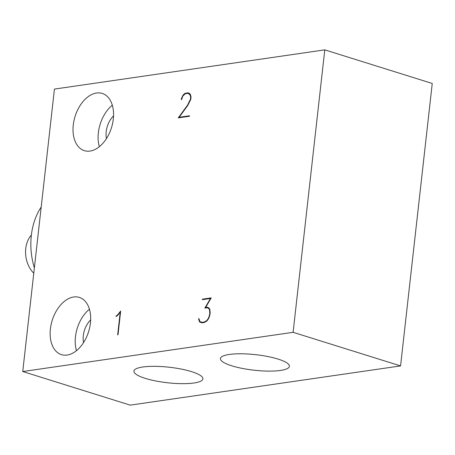 <?xml version="1.0" encoding="UTF-8"?>
<svg xmlns="http://www.w3.org/2000/svg" width="455" height="455" viewBox="0 0 455 455"><rect width="100%" height="100%" fill="white"/><g stroke="black" fill="none" stroke-linecap="round" stroke-linejoin="round"><path stroke-width="0.68" d="M400.571 365.911L432.25 83.47L324.785 49.862L54.429 89.089L22.75 371.53L130.215 405.138L400.571 365.911L293.105 332.309L324.785 49.862M22.75 371.53L293.105 332.309M145.242 378.355A34.705 7.809 6.4 0 1 133.912 371.126A34.705 7.809 6.4 0 1 154.814 366.326A34.705 7.809 6.4 0 1 191.561 371.638A34.705 7.809 6.4 0 1 202.89 378.867A34.705 7.809 6.4 0 1 181.989 383.667A34.705 7.809 6.4 0 1 145.242 378.355M231.76 365.803A34.705 7.809 6.4 0 1 220.43 358.58A34.705 7.809 6.4 0 1 241.332 353.78A34.705 7.809 6.4 0 1 278.073 359.086A34.705 7.809 6.4 0 1 289.403 366.315A34.705 7.809 6.4 0 1 268.501 371.115A34.705 7.809 6.4 0 1 231.76 365.803M90.033 151.071A29.979 19.059 107.4 0 1 84.34 150.656A29.979 19.059 107.4 0 1 73.977 120.632A29.979 19.059 107.4 0 1 96.545 93.013A29.979 19.059 107.4 0 1 102.233 93.429A29.979 19.059 107.4 0 1 112.595 123.447A29.979 19.059 107.4 0 1 90.033 151.071M67.152 355.054A29.979 19.059 107.4 0 1 61.459 354.638A29.979 19.059 107.4 0 1 51.096 324.62A29.979 19.059 107.4 0 1 73.665 296.996A29.979 19.059 107.4 0 1 79.352 297.411A29.979 19.059 107.4 0 1 89.715 327.435A29.979 19.059 107.4 0 1 67.152 355.054M204.83 308.126L210.46 298.491L202.338 299.669L202.395 299.162L211.234 297.877L205.603 307.495L207.599 307.21L209.09 308.137L209.766 309.241L210.17 312.568L209.909 314.9L208.731 318.454L206.854 321.02L204.358 322.493L201.997 322.834L199.739 322.055L198.505 318.83L198.846 318.54L199.955 321.594L202.088 322.339L204.358 322.009L206.735 320.61L208.453 318.238L209.573 314.854L209.812 312.693L209.431 309.531L208.805 308.621L207.463 307.745L204.83 308.126M182.745 96.232L181.636 99.56L181.295 99.605L181.431 98.422L183.416 94.674L185.168 93.275L188.342 92.814L189.82 93.747L190.503 94.794L191.043 97.029L190.776 99.395L187.779 105.435L179.122 117.288L189.513 115.78L189.456 116.27L178.241 117.896L187.545 105.156L190.429 99.298L190.668 97.194L190.156 95.158L188.194 93.332L185.202 93.77L182.745 96.232M117.703 314.775L120.677 311.015L118.01 334.795L117.657 334.846L120.228 311.931L117.873 315.196L116.184 316.532L116.048 316.123L117.703 314.775L118.09 314.894M116.514 316.271L116.048 316.123M187.875 105.259L187.545 105.156M199.717 321.207L199.028 320.991M201.121 322.003L201.531 322.612L199.739 322.055M189.894 93.866L188.194 93.332M186.26 93.616L185.168 93.275M189.399 93.48L188.893 93.554M208.771 318.335L208.453 318.238M207.07 320.718L206.735 320.61M201.531 322.612L202.122 322.817M204.886 322.174L204.358 322.009M210.813 298.599L210.46 298.491M120.564 312.033L120.228 311.931M190.27 94.435L189.547 94.213M190.628 95.305L190.156 95.158M191.015 97.302L190.668 97.194M180.174 117.618L179.122 117.288M182.859 96.079L182.472 95.959M181.75 98.525L181.431 98.422M203.14 322.669L202.088 322.339M203.487 299.498L202.395 299.162M112.305 105.23A29.979 19.059 -72.6 0 0 99.344 146.692M209.175 308.28L207.463 307.745M209.527 308.848L208.805 308.621M209.818 309.65L209.431 309.531M189.758 101.71L189.434 101.607M89.425 309.218A29.979 19.059 -72.6 0 0 76.463 350.674M210.147 312.795L209.812 312.693M209.892 314.957L209.573 314.854M198.954 318.966L198.505 318.83M206.735 307.853L205.603 307.495M208.663 307.876L208.123 307.95M183.905 94.828L183.416 94.674M190.776 99.406L190.429 99.298M41.2 207.036A60.771 44.874 81.7 0 0 31.327 235.462A60.771 44.874 81.7 0 0 34.37 267.932M113.534 115.906A18.228 11.585 -72.6 0 0 106.197 131.649A18.228 11.585 -72.6 0 0 106.43 138.616M90.653 319.893A18.228 11.585 -72.6 0 0 83.316 335.631A18.228 11.585 -72.6 0 0 83.549 342.604M31.372 235.036A24.308 17.95 81.7 0 0 25.747 248.572A24.308 17.95 81.7 0 0 33.778 273.216"/></g></svg>
